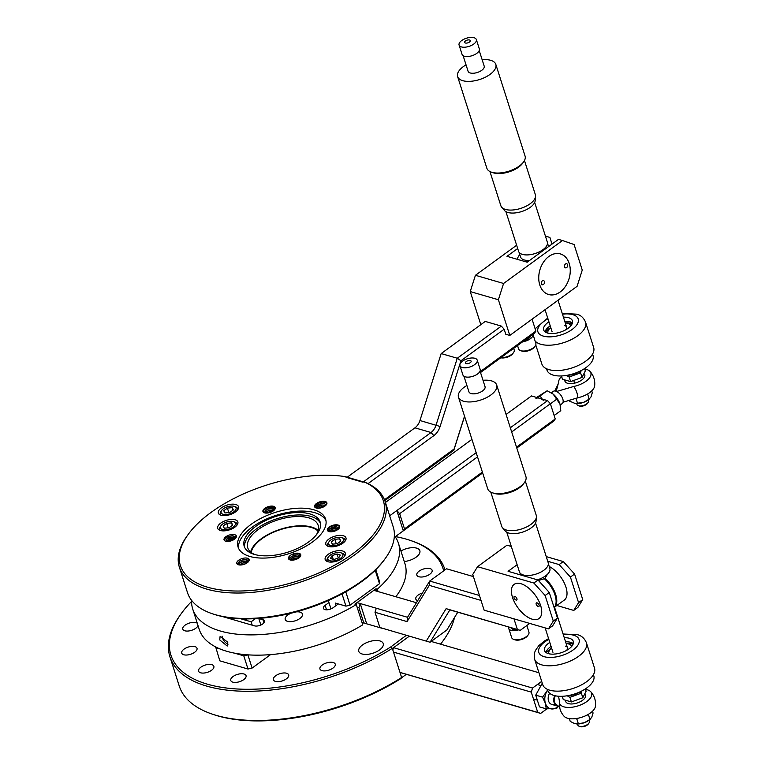<?xml version="1.0" encoding="UTF-8"?>
<svg xmlns="http://www.w3.org/2000/svg" width="765" height="765" viewBox="0 0 765 765"><rect width="100%" height="100%" fill="white"/><g stroke="black" fill="none" stroke-linecap="round" stroke-linejoin="round"><path stroke-width="1.15" d="M298.905 557.915A6.455 3.05 -17.7 0 0 300.76 554.702A6.455 3.05 -17.7 0 0 296.619 553.181A6.455 3.05 -17.7 0 0 290.318 555.419A6.455 3.05 -17.7 0 0 288.472 558.622A6.455 3.05 -17.7 0 0 292.603 560.152A6.455 3.05 -17.7 0 0 298.905 557.915M337.805 529.543A6.455 3.05 -17.7 0 0 339.65 526.339A6.455 3.05 -17.7 0 0 335.51 524.809A6.455 3.05 -17.7 0 0 329.208 527.047A6.455 3.05 -17.7 0 0 327.363 530.26A6.455 3.05 -17.7 0 0 331.494 531.78A6.455 3.05 -17.7 0 0 337.805 529.543M247.258 562.744A6.455 3.05 -17.7 0 0 249.103 559.531A6.455 3.05 -17.7 0 0 244.963 558.01A6.455 3.05 -17.7 0 0 238.661 560.248A6.455 3.05 -17.7 0 0 236.815 563.451A6.455 3.05 -17.7 0 0 240.946 564.981A6.455 3.05 -17.7 0 0 247.258 562.744M234.492 539.201A6.455 3.05 -17.7 0 0 236.337 535.988A6.455 3.05 -17.7 0 0 232.206 534.467A6.455 3.05 -17.7 0 0 225.905 536.705A6.455 3.05 -17.7 0 0 224.049 539.918A6.455 3.05 -17.7 0 0 228.19 541.438A6.455 3.05 -17.7 0 0 234.492 539.201M273.382 510.829A6.455 3.05 -17.7 0 0 275.228 507.625A6.455 3.05 -17.7 0 0 271.097 506.105A6.455 3.05 -17.7 0 0 264.795 508.333A6.455 3.05 -17.7 0 0 262.94 511.546A6.455 3.05 -17.7 0 0 267.081 513.066A6.455 3.05 -17.7 0 0 273.382 510.829M325.039 506A6.455 3.05 -17.7 0 0 326.885 502.796A6.455 3.05 -17.7 0 0 322.753 501.276A6.455 3.05 -17.7 0 0 316.452 503.504A6.455 3.05 -17.7 0 0 314.597 506.717A6.455 3.05 -17.7 0 0 318.737 508.237A6.455 3.05 -17.7 0 0 325.039 506M385.493 558.182L384.604 559.416A106.536 50.385 162.3 0 1 216.562 615.098A106.536 50.385 162.3 0 1 213.33 614.075L211.886 613.587A107.989 51.064 -17.7 0 0 215.166 614.62A107.989 51.064 -17.7 0 0 385.493 558.182A107.989 51.064 -17.7 0 0 393.229 526.942L385.12 501.505A107.989 51.064 162.3 0 1 297.767 582.987A107.989 51.064 162.3 0 1 179.364 567.171A107.989 51.064 162.3 0 1 187.1 535.93L187.989 534.697A106.536 50.385 -17.7 0 0 292.307 582.614A106.536 50.385 -17.7 0 0 365.345 482.476L366.751 482.954A107.989 51.064 162.3 0 1 385.12 501.505M179.364 567.171L187.482 592.607A107.989 51.064 -17.7 0 0 211.886 613.587M238.651 548.515A45.948 21.726 162.3 0 1 264.68 519.837A45.948 21.726 162.3 0 1 314.778 512.703A45.948 21.726 162.3 0 1 325.986 520.649M249.859 556.461A45.948 21.726 162.3 0 1 238.078 547.09A45.948 21.726 162.3 0 1 262.338 517.609A45.948 21.726 162.3 0 1 313.841 509.786A45.948 21.726 162.3 0 1 325.622 519.158A45.948 21.726 162.3 0 1 301.362 548.639A45.948 21.726 162.3 0 1 249.859 556.461M309.94 513.937A39.866 18.848 162.3 0 1 320.162 522.055A39.866 18.848 162.3 0 1 299.115 547.644A39.866 18.848 162.3 0 1 254.429 554.424A39.866 18.848 162.3 0 1 244.217 546.296A39.866 18.848 162.3 0 1 265.264 520.716A39.866 18.848 162.3 0 1 309.94 513.937M244.685 547.491A39.866 18.848 162.3 0 1 267.214 522.581A39.866 18.848 162.3 0 1 310.724 516.365A39.866 18.848 162.3 0 1 320.459 523.308M250.614 552.034A36.959 17.48 162.3 0 1 274.855 531.293A36.959 17.48 162.3 0 1 311.651 527.085A36.959 17.48 162.3 0 1 318.269 530.441M316.337 534.85A36.959 17.48 -17.7 0 0 318.173 525.373A36.959 17.48 -17.7 0 0 308.697 517.838A36.959 17.48 -17.7 0 0 267.272 524.13A36.959 17.48 -17.7 0 0 247.755 547.855A36.959 17.48 -17.7 0 0 254.735 554.51M234.826 527.19A10.567 5.001 -17.7 0 0 237.858 521.931A10.567 5.001 -17.7 0 0 231.078 519.435A10.567 5.001 -17.7 0 0 220.75 523.097A10.567 5.001 -17.7 0 0 217.719 528.357A10.567 5.001 -17.7 0 0 224.499 530.843A10.567 5.001 -17.7 0 0 234.826 527.19M235.486 511.938A10.567 5.001 -17.7 0 0 238.517 506.679A10.567 5.001 -17.7 0 0 231.738 504.183A10.567 5.001 -17.7 0 0 221.41 507.845A10.567 5.001 -17.7 0 0 218.379 513.105A10.567 5.001 -17.7 0 0 225.159 515.6A10.567 5.001 -17.7 0 0 235.486 511.938M342.95 543.15A10.567 5.001 -17.7 0 0 345.981 537.891A10.567 5.001 -17.7 0 0 339.201 535.404A10.567 5.001 -17.7 0 0 328.874 539.067A10.567 5.001 -17.7 0 0 325.842 544.317A10.567 5.001 -17.7 0 0 332.622 546.812A10.567 5.001 -17.7 0 0 342.95 543.15M342.29 558.402A10.567 5.001 -17.7 0 0 345.321 553.143A10.567 5.001 -17.7 0 0 338.541 550.647A10.567 5.001 -17.7 0 0 328.214 554.309A10.567 5.001 -17.7 0 0 325.182 559.569A10.567 5.001 -17.7 0 0 331.962 562.065A10.567 5.001 -17.7 0 0 342.29 558.402M344.939 476.853A107.989 51.064 162.3 0 1 346.641 477.111L345.235 476.633A106.536 50.385 -17.7 0 0 187.989 534.697M345.235 476.633L365.345 482.476M362.065 653.979A12.833 6.072 -17.7 0 0 376.447 651.799A12.833 6.072 -17.7 0 0 383.227 643.556A12.833 6.072 -17.7 0 0 379.937 640.946A12.833 6.072 -17.7 0 0 365.546 643.126A12.833 6.072 -17.7 0 0 358.775 651.369A12.833 6.072 -17.7 0 0 362.065 653.979M404.264 561.52A12.833 6.072 -17.7 0 0 419.851 550.743A12.833 6.072 -17.7 0 0 416.562 548.123A12.833 6.072 -17.7 0 0 400.908 550.982M440.516 644.159A144.222 68.2 -17.7 0 0 443.69 639.98L442.801 641.213A142.778 67.521 162.3 0 1 440.583 644.178M443.69 639.98A144.222 68.2 -17.7 0 0 454.496 617.537M206.885 686.157A144.222 68.2 162.3 0 1 169.916 656.752A144.222 68.2 162.3 0 1 180.244 615.031L181.133 613.788A142.778 67.521 -17.7 0 0 207.506 684.206A142.778 67.521 -17.7 0 0 390.944 646.817L392.302 648.318A144.222 68.2 162.3 0 1 206.885 686.157M169.916 656.752L179.23 685.956A144.222 68.2 -17.7 0 0 211.829 713.975A144.222 68.2 -17.7 0 0 216.208 715.361A144.222 68.2 -17.7 0 0 401.625 677.513L401.042 678.45A142.778 67.521 162.3 0 1 213.272 714.472L211.829 713.975M392.302 648.318L401.625 677.513M198.011 625.598A8.023 3.796 162.3 0 1 192.617 629.958A8.023 3.796 162.3 0 1 184.824 630.79A8.023 3.796 162.3 0 1 182.768 629.155A8.023 3.796 162.3 0 1 187.004 624.01A8.023 3.796 162.3 0 1 195.993 622.643A8.023 3.796 162.3 0 1 197.255 623.236M194.951 646.616A8.023 3.796 162.3 0 1 197.007 648.251A8.023 3.796 162.3 0 1 192.77 653.396A8.023 3.796 162.3 0 1 183.782 654.764A8.023 3.796 162.3 0 1 181.726 653.128A8.023 3.796 162.3 0 1 185.962 647.984A8.023 3.796 162.3 0 1 194.951 646.616M211.809 664.651A8.023 3.796 162.3 0 1 213.865 666.286A8.023 3.796 162.3 0 1 209.629 671.431A8.023 3.796 162.3 0 1 200.64 672.798A8.023 3.796 162.3 0 1 198.584 671.163A8.023 3.796 162.3 0 1 202.821 666.019A8.023 3.796 162.3 0 1 211.809 664.651M243.997 674.003A8.023 3.796 162.3 0 1 246.053 675.638A8.023 3.796 162.3 0 1 241.817 680.783A8.023 3.796 162.3 0 1 232.828 682.151A8.023 3.796 162.3 0 1 230.772 680.515A8.023 3.796 162.3 0 1 235.008 675.361A8.023 3.796 162.3 0 1 243.997 674.003M286.617 673.238A8.023 3.796 162.3 0 1 288.673 674.873A8.023 3.796 162.3 0 1 284.437 680.028A8.023 3.796 162.3 0 1 275.448 681.395A8.023 3.796 162.3 0 1 273.392 679.76A8.023 3.796 162.3 0 1 277.618 674.606A8.023 3.796 162.3 0 1 286.617 673.238M333.177 662.49A8.023 3.796 162.3 0 1 335.233 664.125A8.023 3.796 162.3 0 1 330.996 669.279A8.023 3.796 162.3 0 1 321.998 670.637A8.023 3.796 162.3 0 1 319.942 669.002A8.023 3.796 162.3 0 1 324.178 663.857A8.023 3.796 162.3 0 1 333.177 662.49M443.652 570.872A142.778 67.521 -17.7 0 0 410.671 540.539A142.778 67.521 -17.7 0 0 406.339 539.162A142.778 67.521 -17.7 0 0 395.409 536.59M191.556 601.462A142.778 67.521 -17.7 0 0 181.133 613.788M430.064 568.605A8.023 3.796 162.3 0 1 432.12 570.241A8.023 3.796 162.3 0 1 427.884 575.385A8.023 3.796 162.3 0 1 418.895 576.753A8.023 3.796 162.3 0 1 416.839 575.117A8.023 3.796 162.3 0 1 421.075 569.973A8.023 3.796 162.3 0 1 430.064 568.605M417.69 600.678A8.023 3.796 162.3 0 1 415.797 599.091A8.023 3.796 162.3 0 1 422.385 593.009M410.671 540.539L412.115 541.027A144.222 68.2 162.3 0 1 444.714 569.055A144.222 68.2 162.3 0 1 444.972 569.915L444.714 569.055M401.357 677.943L406.263 674.367M390.944 646.817L406.311 635.332M361.95 622.289L363.777 622.825L358.928 607.62L357.092 607.085M379.87 627.501L430.064 642.237L379.87 627.501L375.013 612.287L376.303 608.223L360.219 603.547L358.928 607.62M382.777 628.495L366.693 623.829L360.219 603.547L357.006 602.61L373.827 590.341L416.437 602.724M363.777 622.825L366.693 623.829L363.624 622.777L362.39 623.685M356.337 604.713L357.006 602.61M426.325 640.994L446.119 608.653L520.238 630.341L529.734 623.418M517.331 629.346L513.975 618.847M520.238 630.341L449.858 609.896L430.064 642.237L446.884 629.968L457.766 612.201M446.119 608.653L449.858 609.896M481.013 600.401L429.251 585.359L407.066 621.601L375.013 612.287M376.303 608.223L407.525 617.288L407.066 621.601M407.525 617.288L429.71 581.046L429.251 585.359M473.411 576.59L446.531 568.778L429.71 581.046L479.454 595.495M392.837 649.982L393.564 647.678L532.555 688.051L531.264 692.124L537.738 712.397L540.645 713.401L546.851 708.878M540.645 713.401L400.009 672.464M538.933 672.751L431.154 641.443M531.264 692.124L393.516 652.105M399.99 672.387L537.738 712.397M409.294 636.203L393.564 647.678M541.697 681.385L532.555 688.051M482.658 472.952L403.308 530.834L396.834 510.551L389.672 515.782M482.38 472.082L404.503 528.883L403.308 530.834L395.199 536.743M516.518 447.171L555.227 418.933L554.032 420.884L516.805 448.041M555.227 418.933L550.379 403.729L511.67 431.967M477.523 456.868L399.655 513.669L396.834 510.551L476.184 452.67M404.503 528.883L399.655 513.669M510.331 427.769L547.558 400.611L550.379 403.729M547.558 400.611L531.474 395.935L506.086 414.458M471.938 439.368L385.426 502.471M398.699 512.617L397.714 513.325M399.053 517.523L400.535 516.442M535.768 344.948L541.869 364.064A27.177 12.852 -17.7 0 0 548.027 369.342A27.177 12.852 -17.7 0 0 578.761 365.24A27.177 12.852 -17.7 0 0 593.659 347.53L585.569 322.189A27.177 12.852 162.3 0 1 570.671 339.889A27.177 12.852 162.3 0 1 539.937 343.992A27.177 12.852 162.3 0 1 535.098 340.999M564.723 321.243A15.099 7.143 162.3 0 1 570.317 321.912A15.099 7.143 162.3 0 1 572.43 323.021M563.432 317.188A15.099 7.143 162.3 0 1 569.026 317.858A15.099 7.143 162.3 0 1 572.44 320.793A15.099 7.143 162.3 0 1 564.168 330.623A15.099 7.143 162.3 0 1 547.09 332.909A15.099 7.143 162.3 0 1 543.676 329.973A15.099 7.143 162.3 0 1 548.935 321.816M544.976 331.79A15.099 7.143 162.3 0 1 550.226 325.871M534.639 659.296L542.729 684.637A27.177 12.852 -17.7 0 0 549.002 689.963A27.177 12.852 -17.7 0 0 579.698 685.784A27.177 12.852 -17.7 0 0 594.52 668.113L586.43 642.763A27.177 12.852 162.3 0 1 571.608 660.434A27.177 12.852 162.3 0 1 540.912 664.613A27.177 12.852 162.3 0 1 534.639 659.296L534.601 652.641L535.414 650.508L538.79 645.66L544.451 640.994L548.591 638.622M565.584 641.825A15.099 7.143 162.3 0 1 571.111 642.466A15.099 7.143 162.3 0 1 573.291 643.604M564.293 637.771A15.099 7.143 162.3 0 1 569.82 638.412A15.099 7.143 162.3 0 1 573.301 641.366A15.099 7.143 162.3 0 1 565.067 651.187A15.099 7.143 162.3 0 1 548.017 653.511A15.099 7.143 162.3 0 1 544.527 650.546A15.099 7.143 162.3 0 1 549.796 642.399M545.837 652.373A15.099 7.143 162.3 0 1 551.087 646.454M227.779 642.265L227.234 646.043L219.737 639.932L220.119 636.279L227.779 642.265M291.092 613.195A9.056 4.284 -17.7 0 0 287.803 615.003A9.056 4.284 -17.7 0 0 285.211 619.507A9.056 4.284 -17.7 0 0 291.016 621.639A9.056 4.284 -17.7 0 0 299.87 618.502A9.056 4.284 -17.7 0 0 302.471 613.999A9.056 4.284 -17.7 0 0 296.122 611.904M328.96 602.562L325.115 605.364A6.044 2.859 -17.7 0 0 323.385 608.366A6.044 2.859 -17.7 0 0 327.257 609.791A6.044 2.859 -17.7 0 0 333.157 607.697L338.331 603.929M377.757 591.488L377.002 589.117M243.165 619.478A6.044 3.06 53.9 0 1 247.946 620.874M222.806 616.647L254.506 625.856A6.044 2.859 -17.7 0 0 261.276 624.823A6.044 2.859 -17.7 0 0 264.47 620.951A6.044 2.859 -17.7 0 0 262.921 619.717L258.79 618.522M378.063 591.575L377.308 589.213A107.989 51.064 -17.7 0 0 398.469 543.36A107.989 51.064 -17.7 0 0 394.377 535.624M395.83 596.738A107.989 51.064 -17.7 0 0 404.943 563.642L398.469 543.36M377.308 589.213L375.931 588.811L354.903 604.149L356.28 604.551A107.989 51.064 -17.7 0 1 192.723 609.026L199.196 629.308A107.989 51.064 -17.7 0 0 362.753 624.823L356.28 604.551M191.575 600.343A107.989 51.064 -17.7 0 0 192.723 609.026M376.676 591.173L375.931 588.811M347.396 590.867L345.837 592.005L350.045 605.182L345.933 606.138L335.233 603.03L336.055 605.593M345.933 606.138L342.022 593.87M327.678 600.831L328.481 601.07L330.977 608.892M350.045 605.182L379.488 583.714L375.28 570.527L373.722 571.665M375.778 569.676L379.574 581.591L379.488 583.714M345.111 592.177L345.837 592.005M228.075 644.159A6.044 3.06 53.9 0 1 222.538 638.115A6.044 3.06 53.9 0 1 222.166 636.164M588.983 720.295L589.337 721.405A6.044 2.859 162.3 0 1 588.897 723.155L588.266 724.034A5.011 2.372 162.3 0 1 580.788 726.75A5.011 2.372 162.3 0 1 580.214 726.607L579.191 726.253A6.044 2.859 162.3 0 1 577.824 725.077L577.47 723.967M588.897 723.155A6.044 2.859 162.3 0 1 579.88 726.425A6.044 2.859 162.3 0 1 579.191 726.253M588.199 399.961L588.476 400.831A6.044 2.859 162.3 0 1 588.046 402.572L587.415 403.451A5.011 2.372 162.3 0 1 580.214 406.215A5.011 2.372 162.3 0 1 579.354 406.024L578.33 405.67A6.044 2.859 162.3 0 1 576.973 404.503L576.695 403.633M588.046 402.572A6.044 2.859 162.3 0 1 579.363 405.899A6.044 2.859 162.3 0 1 578.33 405.67M547.396 689.332L547.778 690.527A24.155 11.427 -17.7 0 0 557.178 696.102A24.155 11.427 -17.7 0 0 582.92 690.374A24.155 11.427 -17.7 0 0 593.812 675.839L593.43 674.644M546.535 368.749L547.004 370.193A24.155 11.427 -17.7 0 0 553.191 375.118A24.155 11.427 -17.7 0 0 580.272 371.006A24.155 11.427 -17.7 0 0 593.028 355.505L592.569 354.061M512.502 597.369A21.124 10.71 53.9 0 1 514.118 584.384A21.124 10.71 53.9 0 1 528.271 587.788A21.124 10.71 53.9 0 1 540.635 605.536A21.124 10.71 53.9 0 1 539.019 618.522A21.124 10.71 53.9 0 1 524.866 615.117A21.124 10.71 53.9 0 1 512.502 597.369A21.143 10.72 53.9 0 1 520.898 583.705A21.143 10.72 53.9 0 1 540.645 605.545A21.143 10.72 53.9 0 1 532.23 619.201A21.143 10.72 53.9 0 1 512.483 597.36M554.07 607.458A21.124 10.71 -126.1 0 0 555.017 595.046A21.124 10.71 -126.1 0 0 544.345 578.742L538.426 580.463M516.93 598.651A2.152 1.09 53.9 0 1 516.767 599.97A2.152 1.09 53.9 0 1 515.323 599.626A2.152 1.09 53.9 0 1 514.07 597.819A2.152 1.09 53.9 0 1 514.233 596.499A2.152 1.09 53.9 0 1 515.667 596.843A2.152 1.09 53.9 0 1 516.93 598.651M539.067 605.086A2.152 1.09 53.9 0 1 538.904 606.406A2.152 1.09 53.9 0 1 537.46 606.052A2.152 1.09 53.9 0 1 536.198 604.254A2.152 1.09 53.9 0 1 536.37 602.925A2.152 1.09 53.9 0 1 537.805 603.279A2.152 1.09 53.9 0 1 539.067 605.086M547.568 574.171L545.015 578.254A21.124 10.71 53.9 0 1 555.686 594.558A21.124 10.71 53.9 0 1 554.309 607.353L554.271 607.238M545.541 579.88L545.015 578.254M554.309 607.353L564.647 599.827M539.794 284.953A21.124 15.224 -73.8 0 1 543.446 262.242A21.124 15.224 -73.8 0 1 560.391 253.932A21.124 15.224 -73.8 0 1 569.208 263.495A21.124 15.224 -73.8 0 1 565.555 286.206A21.124 15.224 -73.8 0 1 548.61 294.515A21.124 15.224 -73.8 0 1 539.794 284.953M544.422 281.577A2.152 1.549 -73.8 0 1 544.049 283.882A2.152 1.549 -73.8 0 1 542.328 284.733A2.152 1.549 -73.8 0 1 541.429 283.758A2.152 1.549 -73.8 0 1 541.802 281.444A2.152 1.549 -73.8 0 1 543.533 280.602A2.152 1.549 -73.8 0 1 544.422 281.577M567.573 264.69A2.152 1.549 -73.8 0 1 567.2 267.004A2.152 1.549 -73.8 0 1 565.478 267.846A2.152 1.549 -73.8 0 1 564.58 266.87A2.152 1.549 -73.8 0 1 564.952 264.566A2.152 1.549 -73.8 0 1 566.674 263.715A2.152 1.549 -73.8 0 1 567.573 264.69M526.836 262.089A21.124 15.224 -73.8 0 1 527.056 261.62L527.228 262.166M527.056 261.62L524.991 260.148M548.362 563.776L549.853 568.443A14.927 7.057 162.3 0 1 537.393 579.822M529.514 260.492A14.927 7.057 162.3 0 1 528.969 260.511A14.927 7.057 162.3 0 1 520.544 256.935L519.053 252.278M511.316 546.459L506.985 545.206L477.551 566.683L472.741 574.486L484.13 610.174L548.476 628.868L553.286 621.065L557.446 618.034L552.636 625.837L548.476 628.868M517.14 564.713L508.084 571.312L538.005 580.004L549.289 592.483L545.129 595.514L533.855 583.035L538.005 580.004M582.729 599.588L577.919 607.391L573.76 610.422L578.569 602.619L582.729 599.588L574.572 574.037L570.413 577.068L559.139 564.589L547.74 561.281M578.569 602.619L570.413 577.068M573.76 610.422L556.853 605.507M563.948 600.334A21.143 10.72 -126.1 0 0 565.928 587.099A21.143 10.72 -126.1 0 0 549.232 566.492M559.139 564.589L563.289 561.558L574.572 574.037M546.248 556.614L563.289 561.558M557.446 618.034L549.289 592.483M545.129 595.514L553.286 621.065M477.551 566.683L533.855 583.035M470.245 291.57L475.428 275.295L503.58 283.471L498.398 299.746L470.245 291.57L480.812 324.666M504.154 329.218L460.96 360.736L457.269 358.25L441.176 353.573L419.947 420.521A12.077 8.702 -73.8 0 1 414.946 427.836L346.813 477.532L362.897 482.208L431.03 432.512A12.077 8.702 106.2 0 0 436.031 425.187L457.269 358.25L501.343 326.1L504.154 329.218L505.77 334.267L509.796 335.433L498.398 299.746M517.676 248.52L506.985 256.323L527.19 262.194L558.479 239.369L562.457 240.526L574.104 244.532L582.251 270.083L577.078 286.349L509.796 335.433M552.024 244.083L549.92 237.504L545.359 235.936M519.76 254.477A21.143 15.233 106.2 0 0 517.044 259.249M475.428 275.295L516.633 245.24M539.774 284.963A21.143 15.233 -73.8 0 1 548.84 256.476A21.143 15.233 -73.8 0 1 569.227 263.485A21.143 15.233 -73.8 0 1 560.162 291.972A21.143 15.233 -73.8 0 1 539.774 284.963M503.58 283.471L562.457 240.526M460.96 360.736L440.105 426.478A15.099 10.882 -73.8 0 1 433.851 435.629L368.089 483.595M501.343 326.1L485.249 321.424L441.176 353.573M480.344 371.962A15.099 10.882 -73.8 0 1 482.533 369.992L535.863 331.092L532.067 319.187M384.479 499.765L454.142 448.95L464.537 416.179M535.863 331.092L534.659 333.043L481.338 371.943A12.077 8.702 106.2 0 0 480.544 372.574M454.142 448.95L453.808 450.269L384.805 500.606M464.575 416.313L453.808 450.269M318.077 531.14A36.242 17.136 -17.7 0 0 261.783 538.847A36.242 17.136 -17.7 0 0 251.178 552.493M506.765 532.22L519.425 571.895A15.099 7.143 -17.7 0 0 523.298 574.974A15.099 7.143 -17.7 0 0 540.224 572.402A15.099 7.143 -17.7 0 0 548.199 562.715L535.538 523.04M466.899 385.455A20.053 9.486 -17.7 0 0 460.396 390.733A20.053 9.486 -17.7 0 0 458.465 397.169A20.053 9.486 -17.7 0 0 474.443 401.539A20.053 9.486 -17.7 0 0 494.745 391.412A20.053 9.486 -17.7 0 0 496.676 384.977A20.053 9.486 -17.7 0 0 483.011 380.31M458.465 397.169L487.726 488.835A20.053 9.486 -17.7 0 0 492.258 492.736A20.053 9.486 -17.7 0 0 524.006 483.078A20.053 9.486 -17.7 0 0 524.494 482.447A20.053 9.486 -17.7 0 0 525.928 476.643L496.676 384.977M524.494 482.447L523.451 483.891A18.36 8.683 162.3 0 1 523.011 484.475A18.36 8.683 162.3 0 1 493.941 493.31L492.258 492.736M525.326 481.099L536.236 515.304A18.121 8.568 162.3 0 1 536.418 517.006A18.121 8.568 162.3 0 1 534.496 521.128A18.121 8.568 162.3 0 1 517.857 529.963A18.121 8.568 162.3 0 1 502.557 527.812A18.121 8.568 162.3 0 1 501.716 526.33L490.795 492.115M502.557 527.812L505.34 531.063A16.428 7.765 -17.7 0 0 519.206 533.014A16.428 7.765 -17.7 0 0 534.295 525A16.428 7.765 -17.7 0 0 536.035 521.261L536.418 517.006M465.78 362.027A2.955 1.396 162.3 0 1 469.624 360.478A2.955 1.396 162.3 0 1 470.858 362.132A2.955 1.396 162.3 0 1 467.013 363.691A2.955 1.396 162.3 0 1 465.78 362.027M460.817 362.734A9.056 4.284 162.3 0 1 469.987 358.163A9.056 4.284 162.3 0 1 477.207 360.133A9.056 4.284 162.3 0 1 476.337 363.05A9.056 4.284 162.3 0 1 467.166 367.621A9.056 4.284 162.3 0 1 459.947 365.651A9.056 4.284 162.3 0 1 460.817 362.734M477.207 360.133L480.181 369.466A9.056 4.284 162.3 0 1 479.311 372.373A9.056 4.284 162.3 0 1 470.14 376.954A9.056 4.284 162.3 0 1 462.921 374.974L459.947 365.651M480.076 371.111L485.048 386.688A8.453 3.997 162.3 0 1 484.235 389.395A8.453 3.997 162.3 0 1 475.667 393.669A8.453 3.997 162.3 0 1 468.935 391.823L463.963 376.256M505.914 211.647L518.574 251.312A15.099 7.143 -17.7 0 0 532.765 254.181A15.099 7.143 -17.7 0 0 547.281 244.542A15.099 7.143 -17.7 0 0 547.338 242.132L534.678 202.457M466.038 64.872A20.053 9.486 -17.7 0 0 457.613 76.586A20.053 9.486 -17.7 0 0 479.732 79.484A20.053 9.486 -17.7 0 0 495.816 64.394A20.053 9.486 -17.7 0 0 482.151 59.727M457.613 76.586L486.865 168.252A20.053 9.486 -17.7 0 0 491.398 172.154A20.053 9.486 -17.7 0 0 508.983 171.15A20.053 9.486 -17.7 0 0 523.633 161.864A20.053 9.486 -17.7 0 0 525.067 156.06L495.816 64.394M523.633 161.864L522.591 163.308A18.36 8.683 162.3 0 1 509.184 171.809A18.36 8.683 162.3 0 1 493.081 172.727L491.398 172.154M524.465 160.516L535.376 194.731A18.121 8.568 162.3 0 1 535.557 196.433A18.121 8.568 162.3 0 1 520.85 208.357A18.121 8.568 162.3 0 1 501.697 207.229A18.121 8.568 162.3 0 1 500.855 205.747L489.944 171.542M501.697 207.229L504.479 210.48A16.428 7.765 -17.7 0 0 521.835 211.503A16.428 7.765 -17.7 0 0 535.175 200.688L535.557 196.433M467.903 42.83A2.955 1.396 162.3 0 1 464.642 42.41A2.955 1.396 162.3 0 1 467.013 40.172A2.955 1.396 162.3 0 1 470.274 40.593A2.955 1.396 162.3 0 1 467.903 42.83M469.079 46.369A9.056 4.284 162.3 0 1 459.086 45.068A9.056 4.284 162.3 0 1 466.354 38.25A9.056 4.284 162.3 0 1 476.346 39.56A9.056 4.284 162.3 0 1 469.079 46.369M476.346 39.56L479.33 48.883A9.056 4.284 162.3 0 1 472.062 55.702A9.056 4.284 162.3 0 1 462.07 54.392L459.086 45.068M479.215 50.538L484.188 66.106A8.453 3.997 162.3 0 1 477.408 72.465A8.453 3.997 162.3 0 1 468.075 71.241L463.112 55.673M243.786 655.844L247.898 654.897L252.106 668.075L247.994 669.031L243.786 655.844L234.501 653.147M252.106 668.075L270.552 654.63M260.865 625.024L258.761 618.426M252.211 625.187L251.121 621.792L255.443 618.646M215.663 646.932L219.842 660.845L247.994 669.031M240.707 618.77L251.121 621.792M215.634 647.668L220.014 648.94M554.912 653.884A7.612 3.595 -17.7 0 0 555.409 653.999M566.435 650.489A7.612 3.595 -17.7 0 0 565.507 646.148M571.637 646.482A11.963 5.651 -17.7 0 0 568.538 643.939A11.963 5.651 -17.7 0 0 566.138 643.547M551.632 648.175A11.963 5.651 -17.7 0 0 548.849 653.75M573.081 644.207A16.572 7.841 -17.7 0 0 572.526 644.034A16.572 7.841 -17.7 0 0 566.119 643.499M551.622 648.127A16.572 7.841 -17.7 0 0 546.353 652.736M554.051 333.301A7.612 3.595 -17.7 0 0 554.548 333.425M565.574 329.906A7.612 3.595 -17.7 0 0 564.647 325.574M570.776 325.9A11.963 5.651 -17.7 0 0 567.678 323.366A11.963 5.651 -17.7 0 0 565.278 322.964M550.771 327.592A11.963 5.651 -17.7 0 0 547.989 333.167M572.23 323.624A16.572 7.841 -17.7 0 0 571.665 323.452A16.572 7.841 -17.7 0 0 565.259 322.926M550.762 327.544A16.572 7.841 -17.7 0 0 545.493 332.163M558.699 381.324A18.121 18.121 0 0 0 558.546 383.227A13.225 6.703 53.9 0 1 558.66 382.07A16.801 7.946 162.3 0 1 558.699 381.324A16.801 7.946 162.3 0 1 561.596 376.447M584.756 369.055A16.801 7.946 162.3 0 1 589.939 371.35A16.801 7.946 162.3 0 1 586.028 381.228A16.801 7.946 162.3 0 1 573.779 386.459A13.225 6.703 53.9 0 1 577.412 397.857L563.05 402.237M589.939 371.35A18.121 18.121 0 0 1 594.625 386.029A16.801 7.946 162.3 0 1 589.662 392.627A16.801 7.946 162.3 0 1 577.412 397.857M558.66 382.07L556.145 391.613L573.779 386.459M551.345 392.799L553.305 391.364A7.545 3.825 53.9 0 1 555.734 391.125A7.545 3.825 53.9 0 1 561.988 397.054A7.545 3.825 53.9 0 1 562.198 403.566L560.248 404.991M579.373 372.316A10.423 4.934 162.3 0 1 580.664 372.392M584.45 374.152A10.423 4.934 162.3 0 1 581.783 379.995A10.423 4.934 162.3 0 1 571.073 383.638A10.423 4.934 162.3 0 1 564.809 380.607M580.205 371.752A12.441 12.441 0 0 1 580.769 371.933A8.53 4.035 -17.7 0 0 580.205 371.752A8.53 4.035 -17.7 0 0 579.182 371.532M567.573 375.233A8.53 4.035 -17.7 0 0 567.056 375.778M558.574 696.236L559.473 701.687A13.225 9.534 106.2 0 0 559.444 701.954A18.121 18.121 0 0 0 564.159 716.336A16.801 7.946 -17.7 0 0 567.563 718.239A16.801 7.946 -17.7 0 0 584.766 716.126A16.801 7.946 -17.7 0 0 595.409 706.363A18.121 18.121 0 0 0 590.723 691.684A16.801 7.946 -17.7 0 0 587.319 689.781A16.801 7.946 -17.7 0 0 585.541 689.399M559.473 701.687A16.801 7.946 -17.7 0 0 563.929 706.85A16.801 7.946 -17.7 0 0 584.297 703.169A16.801 7.946 -17.7 0 0 590.723 691.684M555.314 695.787A6.761 4.877 106.2 0 0 557.13 705.139L559.904 707.204M554.74 695.662A7.545 5.441 106.2 0 0 557.255 706.009A7.545 5.441 106.2 0 0 558.88 706.133M565.584 700.941A10.423 4.934 -17.7 0 0 568.366 703.609A10.423 4.934 -17.7 0 0 580.702 701.495A10.423 4.934 -17.7 0 0 585.225 694.486M581.448 692.736A10.423 4.934 -17.7 0 0 580.157 692.65M579.956 691.866A8.53 4.035 162.3 0 1 580.989 692.086A8.53 4.035 162.3 0 1 581.543 692.287A12.441 12.441 0 0 0 580.989 692.086M567.84 696.112A8.53 4.035 162.3 0 1 568.357 695.567M513.678 348.343L514.195 349.949A9.056 4.284 162.3 0 1 513.544 352.569L512.808 353.602A7.851 3.71 162.3 0 1 511.116 355.237A7.851 3.71 162.3 0 1 500.74 357.791M513.544 352.569A9.056 4.284 162.3 0 1 511.594 354.453A9.056 4.284 162.3 0 1 500.998 357.599M522.715 341.764A9.056 4.284 162.3 0 0 530.336 338.752A9.056 4.284 162.3 0 0 532.956 334.286L535.854 343.37A9.056 4.284 162.3 0 1 535.204 345.99L534.458 347.023A7.851 3.71 162.3 0 1 532.775 348.658A7.851 3.71 162.3 0 1 521.835 351.049L520.64 350.638A9.056 4.284 162.3 0 1 518.594 348.878L517.523 345.541M535.204 345.99A9.056 4.284 162.3 0 1 533.253 347.874A9.056 4.284 162.3 0 1 520.64 350.638M527.219 338.197A6.044 2.859 -17.7 0 0 528.146 337.604A6.044 2.859 -17.7 0 0 528.959 336.916M526.836 625.54L528.94 632.129A9.056 4.284 162.3 0 1 528.29 634.749L527.544 635.782A7.851 3.71 162.3 0 1 525.861 637.417A7.851 3.71 162.3 0 1 514.922 639.817L513.726 639.397A9.056 4.284 162.3 0 1 511.68 637.637L508.763 628.514A9.056 4.284 162.3 0 1 508.811 627.023M528.29 634.749A9.056 4.284 162.3 0 1 526.339 636.643A9.056 4.284 162.3 0 1 513.726 639.397M518.603 629.872A9.056 4.284 162.3 0 1 508.763 628.514M512.387 628.017A6.044 2.859 -17.7 0 0 513.726 628.409M336.763 560.219A7.851 3.71 -17.7 0 0 342.519 556.298A7.851 3.71 -17.7 0 0 341.085 552.846A7.851 3.71 -17.7 0 0 333.989 553.305A7.851 3.71 -17.7 0 0 328.462 556.882A7.851 3.71 -17.7 0 0 329.447 560.592A7.851 3.71 -17.7 0 0 336.763 560.219M344.25 556.604A9.056 4.284 -17.7 0 0 344.336 555.027A9.056 4.284 -17.7 0 0 342.29 553.258L341.085 552.846M328.462 556.882L327.716 557.915A9.056 4.284 -17.7 0 0 327.076 560.535A9.056 4.284 -17.7 0 0 328.051 561.768M332.106 555.61L330.423 558.431L333.703 559.588L338.656 557.915L340.329 555.094L337.059 553.937L332.106 555.61L333.33 559.464M338.359 558.02L337.059 553.937M341.267 543.035A7.851 3.71 -17.7 0 0 341.745 537.604A7.851 3.71 -17.7 0 0 330.815 539.994A7.851 3.71 -17.7 0 0 329.122 541.63A7.851 3.71 -17.7 0 0 331.694 545.722A7.851 3.71 -17.7 0 0 341.267 543.035M344.91 541.352A9.056 4.284 -17.7 0 0 344.996 539.774A9.056 4.284 -17.7 0 0 342.95 538.015L341.745 537.604M329.122 541.63L328.386 542.662A9.056 4.284 -17.7 0 0 327.736 545.282A9.056 4.284 -17.7 0 0 328.711 546.526M339.679 538.856L334.841 539.306L331.207 541.964L332.402 544.173L337.231 543.714L340.874 541.065L339.679 538.856L340.482 541.352M336.284 543.81L334.841 539.306M233.153 527.066A7.851 3.71 -17.7 0 0 233.621 521.634A7.851 3.71 -17.7 0 0 222.692 524.025A7.851 3.71 -17.7 0 0 220.999 525.66A7.851 3.71 -17.7 0 0 223.571 529.753A7.851 3.71 -17.7 0 0 233.153 527.066M236.796 525.383A9.056 4.284 -17.7 0 0 234.826 522.046L233.621 521.634M220.999 525.66L220.263 526.693A9.056 4.284 -17.7 0 0 220.597 530.556M231.566 522.887L226.727 523.346L223.084 525.995L224.279 528.204L229.118 527.754L232.761 525.096L231.566 522.887L232.359 525.383M228.161 527.84L226.727 523.346M233.813 511.814A7.851 3.71 -17.7 0 0 234.291 506.382A7.851 3.71 -17.7 0 0 223.351 508.782A7.851 3.71 -17.7 0 0 221.668 510.418A7.851 3.71 -17.7 0 0 224.231 514.501A7.851 3.71 -17.7 0 0 233.813 511.814M237.456 510.131A9.056 4.284 -17.7 0 0 237.533 508.553A9.056 4.284 -17.7 0 0 235.486 506.793L234.291 506.382M221.668 510.418L220.922 511.441A9.056 4.284 -17.7 0 0 220.272 514.061A9.056 4.284 -17.7 0 0 221.257 515.304M232.225 507.644L227.387 508.094L223.743 510.752L224.939 512.952L229.777 512.502L233.421 509.844L232.225 507.644L233.019 510.14M228.821 512.588L227.387 508.094M558.335 706.162A12.077 8.702 -73.8 0 1 552.397 708.992A12.077 8.702 -73.8 0 1 545.388 703.274L542.509 697.135L546.784 691.426A12.077 8.702 -73.8 0 1 547.635 690.059M558.603 706.162L556.528 708.562L546.248 708.839L545.388 703.274A12.077 8.702 -73.8 0 1 546.784 691.426L547.568 689.848M546.248 708.839L539.478 706.87L535.739 695.165L542.509 697.135M535.739 695.165L542.27 683.193M549.614 693.233A7.545 5.441 106.2 0 0 548.543 700.979A7.545 5.441 106.2 0 0 554.797 704.087M560.429 405.861A12.077 6.13 -126.1 0 0 560.42 405.775A12.077 6.13 -126.1 0 0 559.98 404.054L553.152 394.099A12.077 6.13 -126.1 0 0 550.657 392.397A12.077 6.13 -126.1 0 0 550.504 392.311M554.137 415.519L560.793 410.671L559.98 404.054A12.077 6.13 -126.1 0 0 553.152 394.099L547.147 390.772L536.648 397.437M542.175 399.043L540.061 395.935L537.326 397.637M535.921 398.46A12.077 6.13 53.9 0 1 543.972 400.803M540.061 395.935L547.147 390.772M550.408 403.815L557.054 398.967M591.727 390.905L592.301 392.684L590.972 396.978L589.002 399.234L583.609 402.342L575.223 403.538L569.447 401.061L569.131 400.066M587.692 393.918L589.002 399.234L589.672 398.737L589.222 399.139A10.567 5.001 162.3 0 1 583.609 402.342A10.567 5.001 162.3 0 1 575.385 403.557A10.567 5.001 162.3 0 1 575.29 403.547M587.539 394.654L586.239 394.73M577.479 397.848L576.112 398.842L575.309 398.336M577.575 403.423L576.112 398.842M581.123 370.576L580.578 372.832L582.041 377.413L585.33 370.872L584.594 368.558M580.578 372.832L569.15 377.021L566.377 375.443M582.041 377.413L570.614 381.601L569.15 377.021M570.614 381.601L562.485 379.249L561.433 375.95M578.56 371.809L574.544 373.913L568.5 374.993M579.038 371.589A10.567 5.001 162.3 0 1 574.544 373.913A10.567 5.001 162.3 0 1 567.726 375.204M579.335 692.143L575.318 694.247L569.284 695.328M579.822 691.933A10.567 5.001 162.3 0 1 575.318 694.247A10.567 5.001 162.3 0 1 568.51 695.538M567.161 695.777L569.935 697.355L581.352 693.176L582.815 697.756L586.114 691.206L585.378 688.892M581.352 693.176L581.907 690.919M562.218 696.284L563.269 699.583L571.398 701.945L582.815 697.756M569.935 697.355L571.398 701.945M592.512 711.24L593.076 713.028L591.756 717.312L589.786 719.578L584.393 722.686L578.359 723.767L574.62 723.594L570.231 721.405L569.351 718.631M588.476 714.261L589.786 719.578L590.456 719.071L590.006 719.482A10.567 5.001 162.3 0 1 584.393 722.686A10.567 5.001 162.3 0 1 576.16 723.891A10.567 5.001 162.3 0 1 576.064 723.881M588.323 714.988L587.023 715.065M578.254 718.182L576.896 719.177L575.959 718.584M578.359 723.767L576.896 719.177M249.046 560.669L247.353 558.287L246.626 559.607L248.013 561.214L247.458 562.581M238.91 564.876L238.661 564.149L240.2 562.265L243.672 560.936L247.975 561.558M239.349 564.943L244.14 562.39L247.525 562.495M241.511 564.924L245.632 563.7M237.179 564.063L239.837 560.917L243.5 559.636L246.693 559.492M237.848 564.532L240.306 562.371L246.378 560.879M239.713 564.484L244.427 562.533L246.837 562.323M242.103 564.838L245.125 563.939M236.136 537.451L233.727 539.698M226.469 541.39L226.029 539.755L228.381 537.919L232.091 537.011L235.304 537.948M226.411 541.352L228.85 539.363L232.55 538.464L234.683 538.713M228.19 541.438L233.373 539.899M236.031 537.403L234.989 538.809M224.384 540.482L224.594 539.22L227.568 536.848L232.244 535.653L236.356 536.867M226.411 539.249L233.535 537.097M226.87 540.702L233.994 538.541M228.534 541.41L233.115 540.042M268.792 512.818L270.016 512.493M266.574 513.086L264.747 512.301L265.369 510.494L268.391 508.849L272.072 508.438L274.415 509.92M265.226 512.741L268.85 510.303L274.004 510.322M266.641 513.086L269.309 511.747L272.665 511.307M263.351 512.196L264.068 509.777L267.874 507.654L272.531 507.08L275.276 508.39M265.235 510.628L268.343 509.098L272.99 508.524L274.998 509.136M265.694 512.081L268.802 510.542L272.828 509.93M266.832 513.076L272.531 511.383M316.308 508.046L317.485 507.922L316.213 506.688L317.752 504.795L321.233 503.475L324.647 503.6L326.033 505.139M316.806 507.673L318.211 506.248L321.692 504.919L325.785 505.378M317.934 508.256L322.151 506.373L324.637 506.277M316.356 507.96L314.731 506.334L317.389 503.456L321.893 502.041L325.364 502.28L326.942 503.485M316.806 505.569L321.51 503.619L323.93 503.418M317.265 507.013L321.979 505.072L326.062 505.101M318.02 508.256L324.599 506.306M327.477 528.988L329.113 529.37L328.089 530.126M329.113 529.37L331.465 527.534L335.175 526.636L338.092 527.295L338.685 528.787M329.371 531.656L331.924 528.988L335.634 528.08L338.656 528.825M330.394 531.79L332.393 530.432L337.671 529.638M327.678 528.845L330.643 526.473L335.328 525.278L339.01 526.062L339.708 526.989M327.889 531.006L328.405 529.896M329.486 528.873L336.619 526.712M328.759 531.484L331.57 529.37L337.078 528.166M330.413 531.771L337.537 529.61M300.808 555.428L297.824 553.439L293.177 554.003L293.684 555.208L297.365 554.797L299.593 555.964L299.574 557.369M290.471 560.028L291.13 558.297L294.143 556.662L297.834 556.251L299.708 556.968M291.236 560.143L294.611 558.106L299.019 557.838M293.98 559.97L296.533 559.215M288.902 559.301L289.83 557.58L293.636 555.457L297.661 554.845M289.677 559.789L294.095 556.901L298.12 556.289M291.455 559.884L294.563 558.354L298.589 557.742M547.97 318.804A21.143 9.993 -17.7 0 0 542.701 335.911A21.143 9.993 -17.7 0 0 571.436 329.964A21.143 9.993 -17.7 0 0 573.406 314.845A21.143 9.993 -17.7 0 0 562.476 314.185M548.83 639.387A21.143 9.993 -17.7 0 0 543.657 656.523A21.143 9.993 -17.7 0 0 572.402 650.47A21.143 9.993 -17.7 0 0 574.18 635.39A21.143 9.993 -17.7 0 0 563.327 634.759M326.54 609.81L325.115 605.364M263.925 622.853L262.921 619.717M414.946 427.836L431.03 432.512L433.851 435.629M419.947 420.521L440.105 426.478M482.533 369.992L481.338 371.943M574.381 383.198A12.441 2.132 -102.3 0 1 574.008 381.247M530.709 335.921A6.713 3.175 162.3 0 1 528.778 338.302A6.713 3.175 162.3 0 1 524.953 340.129M516.461 629.251A6.713 3.175 162.3 0 1 510.953 627.644M533.272 335.28L533.348 333.999M535.137 328.807L547.73 318.039M562.227 313.411L576.982 314.195C580.836 315.228 583.695 317.886 585.569 322.189M563.088 633.994L577.709 634.74C581.677 635.801 584.584 638.479 586.43 642.763M579.918 691.885L580.339 693.224M568.405 695.557L568.739 696.619M567.62 375.223L567.965 376.275M579.134 371.551L579.554 372.89M559.808 253.76L560.391 253.932M548.027 294.343L548.61 294.515M520.582 574.945L519.913 572.861M548.582 246.588L547.501 243.194M554.529 607.19L567.458 647.706M545.168 627.902L552.961 652.325M545.062 309.701L552.101 331.752M558.029 300.253L566.597 327.124M558.546 383.227L554.826 390.972M540.358 685.373L537.403 684.522M557.255 706.009L551.689 704.393M536.37 699.946L533.492 699.105M344.661 556.059L344.336 555.027M327.401 561.567L327.076 560.535M345.321 540.807L344.996 539.774M328.061 546.315L327.736 545.282M237.867 509.586L237.533 508.553M220.607 515.103L220.272 514.061"/></g></svg>
